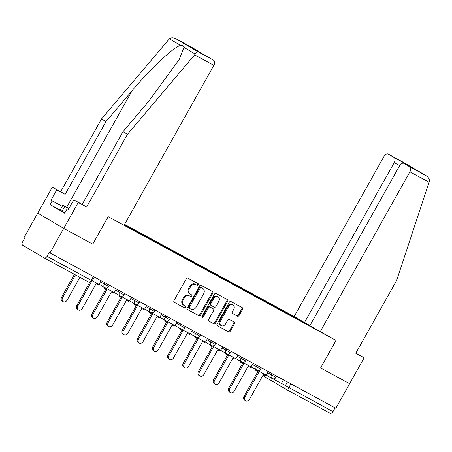 <?xml version="1.0" encoding="UTF-8"?>
<svg xmlns="http://www.w3.org/2000/svg" width="452" height="452" viewBox="0 0 452 452"><rect width="100%" height="100%" fill="white"/><g stroke="black" fill="none" stroke-linecap="round" stroke-linejoin="round"><path stroke-width="0.68" d="M198.225 284.856A0.972 0.763 120.6 0 0 198.032 283.647L187.868 278.121A1.39 1.09 120.6 0 0 186.235 278.816L174.003 300.608A1.39 1.09 120.6 0 0 174.252 302.326A1.39 1.09 120.6 0 0 174.28 302.337L184.444 307.857A0.972 0.763 120.6 0 0 185.393 306.162L184.077 305.45A4.441 3.48 120.6 0 1 183.992 305.399A4.441 3.48 120.6 0 1 183.19 299.913L184.213 298.094A4.441 3.48 120.6 0 1 189.444 295.885L190.761 296.597A0.972 0.763 120.6 0 0 191.71 294.902L190.399 294.19A4.441 3.48 120.6 0 1 190.315 294.139A4.441 3.48 120.6 0 1 189.512 288.653L190.529 286.839A4.441 3.48 120.6 0 1 195.767 284.624L197.078 285.342A0.972 0.763 120.6 0 0 198.225 284.856M190.23 294.088L189.642 293.743A4.441 3.48 120.6 0 1 189.557 293.693A4.441 3.48 120.6 0 1 188.755 288.207L189.772 286.387A4.441 3.48 120.6 0 1 195.01 284.178L196.321 284.89A0.972 0.763 120.6 0 0 197.428 283.314M174.093 302.202L183.687 307.411A0.972 0.763 120.6 0 0 184.789 305.834M183.913 305.349L183.32 305.004A4.441 3.48 120.6 0 1 183.235 304.953A4.441 3.48 120.6 0 1 182.433 299.467L183.455 297.648A4.441 3.48 120.6 0 1 188.687 295.438L190.004 296.15A0.972 0.763 120.6 0 0 191.111 294.574M237.453 316.197A1.39 1.09 120.6 0 0 239.091 315.507L242.521 309.394A1.39 1.09 120.6 0 0 242.272 307.676A1.39 1.09 120.6 0 0 242.244 307.659L230.955 301.529A1.39 1.09 120.6 0 0 229.322 302.224L217.09 324.016A1.39 1.09 120.6 0 0 217.344 325.728A1.39 1.09 120.6 0 0 217.367 325.745L228.655 331.875A1.39 1.09 120.6 0 0 230.288 331.186L234.435 323.801A1.39 1.09 120.6 0 0 234.187 322.084A1.39 1.09 120.6 0 0 234.159 322.073L229.328 319.445A1.39 1.09 120.6 0 0 227.689 320.135L225.638 323.801A3.712 2.91 120.6 0 1 221.192 325.609A3.712 2.91 120.6 0 1 220.519 321.022L228.571 306.671A3.712 2.91 120.6 0 1 233.017 304.863A3.712 2.91 120.6 0 1 233.69 309.45L232.345 311.846A1.39 1.09 120.6 0 0 232.599 313.558A1.39 1.09 120.6 0 0 232.622 313.575L236.695 315.75A1.39 1.09 120.6 0 0 238.334 315.061L241.763 308.948A1.39 1.09 120.6 0 0 241.673 307.354M192.145 47.584A4.243 2.633 118.5 0 1 192.196 47.613A4.243 2.633 118.5 0 1 192.247 47.641L176.02 38.827C173.376 37.499 171.167 37.493 169.398 38.799L101.519 118.961L60.681 191.738L52.302 187.184L37.765 213.09L63.721 228.407L92.756 244.182L108.192 216.677L336.011 340.441L320.575 367.945L349.611 383.72L335.836 408.269L49.189 252.51L47.042 256.335L91.18 280.313L92.135 280.805L94.253 277.025M44.211 257.945L88.287 281.884A2.831 1.757 -61.5 0 0 88.321 281.907L44.177 257.928A2.831 1.757 -61.5 0 1 44.143 257.906L22.73 245.266A2.831 1.757 -61.5 0 1 22.6 241.905L24.747 238.08L23.99 237.633L37.765 213.09L63.721 228.407L49.946 252.956M212.773 293.235A1.39 1.09 120.6 0 0 212.525 291.517A1.39 1.09 120.6 0 0 212.496 291.5L201.213 285.37A1.39 1.09 120.6 0 0 199.575 286.065L187.343 307.857A1.39 1.09 120.6 0 0 187.597 309.569A1.39 1.09 120.6 0 0 187.625 309.586L198.908 315.716A1.39 1.09 120.6 0 0 200.547 315.027L212.773 293.235L212.016 292.789A1.39 1.09 120.6 0 0 211.926 291.195M216.084 293.45L227.373 299.58A1.39 1.09 120.6 0 0 227.373 299.58A1.39 1.09 120.6 0 1 227.65 301.314L215.418 323.107A1.39 1.09 120.6 0 1 213.779 323.796L208.954 321.174A1.39 1.09 120.6 0 1 208.926 321.157A1.39 1.09 120.6 0 1 208.677 319.445L213.632 310.603A1.39 1.09 120.6 0 0 213.384 308.891A1.39 1.09 120.6 0 0 213.355 308.874L210.152 307.134A1.39 1.09 120.6 0 0 208.519 307.823L203.355 317.027A0.972 0.763 120.6 0 1 202.016 316.298L214.446 294.145A1.39 1.09 120.6 0 1 216.084 293.45M399.726 165.562L394.24 162.579L304.467 322.564L294.173 316.49L124.599 224.367M335.068 407.845L332.938 411.642A2.831 1.757 118.5 0 1 330.073 413.235A2.831 1.757 118.5 0 1 330.039 413.218L285.963 389.274M44.177 257.928A2.831 1.757 -61.5 0 0 47.042 256.335M298.388 319.773L298.36 319.072L296.58 318.027L124.503 224.542M298.36 319.072L300.795 320.4M313.507 327.903L310.993 326.621M124.176 225.13L311.072 326.581M92.756 244.182L108.096 216.627L124.074 225.305L213.852 65.325L194.62 54.873L195.224 54.042C196.304 52.33 197.044 51.471 197.434 51.471L213.66 60.285A4.243 2.633 118.5 0 1 213.852 65.325M296.252 318.609L296.58 318.027M187.433 309.45L198.151 315.27A1.39 1.09 120.6 0 0 199.79 314.581L212.016 292.789M201.309 287.636A0.972 0.763 120.6 0 0 200.168 288.122L189.433 307.253A0.972 0.763 120.6 0 0 189.625 308.462L191.015 309.219A4.441 3.48 120.6 0 0 196.247 307.004L203.586 293.93A4.441 3.48 120.6 0 0 202.784 288.438A4.441 3.48 120.6 0 0 202.699 288.393L200.558 287.189A0.972 0.763 120.6 0 0 199.411 287.675L200.168 288.122M189.591 308.439L188.868 308.015A0.972 0.763 120.6 0 1 188.676 306.806L199.411 287.675M202.112 288.043A4.441 3.48 120.6 0 0 202.027 287.992A4.441 3.48 120.6 0 0 201.942 287.947L202.699 288.393M200.558 287.189L201.942 287.947M208.767 321.039L213.028 323.349A1.39 1.09 120.6 0 0 214.66 322.66L226.893 300.868A1.39 1.09 120.6 0 0 226.802 299.275M212.655 308.456A1.39 1.09 120.6 0 0 212.626 308.445A1.39 1.09 120.6 0 0 212.598 308.428L209.395 306.688A1.39 1.09 120.6 0 0 207.762 307.377L202.598 316.581L203.355 317.027M201.903 317.123A0.972 0.763 120.6 0 0 202.598 316.581M218.779 301.433A3.712 2.91 120.6 0 0 218.113 296.845A3.712 2.91 120.6 0 0 213.666 298.653L210.83 303.71A1.39 1.09 120.6 0 0 211.078 305.422A1.39 1.09 120.6 0 0 211.107 305.439L214.31 307.179A1.39 1.09 120.6 0 0 215.943 306.49L218.779 301.433M218.113 296.845L217.355 296.399A3.712 2.91 120.6 0 0 212.909 298.207L213.666 298.653M211.05 305.405L210.349 304.993A1.39 1.09 120.6 0 1 210.321 304.976A1.39 1.09 120.6 0 1 210.073 303.264L212.909 298.207M232.435 313.439L236.695 315.75M233.017 304.863L232.26 304.416A3.712 2.91 120.6 0 0 227.814 306.224L228.571 306.671M221.192 325.609L220.435 325.163A3.712 2.91 120.6 0 1 219.762 320.575L227.814 306.224M217.18 325.609L227.898 331.429A1.39 1.09 120.6 0 0 229.531 330.74L233.678 323.355A1.39 1.09 120.6 0 0 233.588 321.762M63.223 301.71L62.24 301.128A3.254 2.548 -59.4 0 1 61.653 297.111L62.636 297.693A3.254 2.548 120.6 0 0 63.223 301.71A3.254 2.548 120.6 0 0 67.116 300.128L79.908 277.336M61.653 297.111L74.422 274.353M101.078 280.737L99.033 284.387L92.208 280.675M62.636 297.693L75.422 274.901M60.161 210.073L50.082 204.598L64.687 213.22L66.766 209.519L67.975 210.231L73.789 199.869L82.168 204.423L123.012 131.651L149.098 100.796L179.207 59.466L183.958 47.392C183.693 45.895 182.597 45.251 180.664 45.449C174.545 46.155 150.369 68.693 132.069 90.745L105.983 121.599L65.144 194.371L56.766 189.823L50.952 200.179L62.263 206.327M123.012 131.651L127.475 134.284L86.637 207.061L78.252 202.507L63.721 228.407L92.66 244.131M194.62 54.873L127.475 134.284M73.789 199.869L78.252 202.507M82.168 204.423L86.637 207.061M192.247 47.641L197.999 51.036A4.243 2.633 118.5 0 1 198.744 51.907M50.082 204.598L52.161 200.897L50.952 200.179M52.302 187.184L56.766 189.823M60.681 191.738L65.144 194.371M101.519 118.961L105.983 121.599M207.807 56.833A4.243 2.633 118.5 0 1 207.858 56.862A4.243 2.633 118.5 0 1 207.909 56.89L213.66 60.285M66.766 209.519L67.998 210.191M62.235 206.372L52.161 200.897M186.591 44.855L197.999 51.036M207.909 56.89L196.241 50.551M197.434 51.471L175.907 38.765L192.196 47.613M320.129 331.813L409.907 171.828A4.243 2.633 -61.5 0 0 409.715 166.788L403.964 163.392A4.243 2.633 -61.5 0 0 403.913 163.364A4.243 2.633 -61.5 0 0 399.613 165.754L309.835 325.734L336.107 340.492L320.575 367.939M409.715 166.788L425.937 175.602C428.439 177.178 429.598 179.065 429.4 181.258L396.607 280.489L355.769 353.266L364.148 357.814L355.86 353.102M364.148 357.814L349.611 383.72L320.671 367.996M394.24 162.579A4.243 2.633 -61.5 0 0 394.048 157.539L388.296 154.143A4.243 2.633 -61.5 0 0 388.245 154.115A4.243 2.633 -61.5 0 0 383.951 156.505L294.173 316.49M309.948 325.542L304.467 322.564M415.422 169.619L403.964 163.392M394.048 157.539L405.743 163.895L405.291 164.116M404.523 162.957L426.083 175.687L404.523 162.957L388.296 154.143M404.557 162.98L388.245 154.115M64.805 213.011L60.156 210.078L62.924 205.146L68.981 208.434M68.794 208.773L62.924 205.146M61.969 211.395L64.738 206.462M68.936 208.519L67.241 207.683L68.84 208.688M78.422 309.97L77.439 309.388A3.254 2.548 -59.4 0 1 76.851 305.371L77.834 305.947A3.254 2.548 120.6 0 0 78.422 309.97A3.254 2.548 120.6 0 0 82.315 308.383L96.163 283.715L98.259 284.85L98.638 284.172M76.851 305.371L89.829 282.246M116.283 288.992L114.232 292.642L105.632 287.969M77.834 305.947L91.524 281.556M93.62 318.225L92.637 317.649A3.254 2.548 -59.4 0 1 92.05 313.626L93.039 314.208A3.254 2.548 120.6 0 0 93.62 318.225A3.254 2.548 120.6 0 0 97.519 316.643L111.361 291.975L113.458 293.111L113.842 292.427M92.05 313.626L105.875 288.992M104.124 287.24L103.802 287.817L104.785 288.399L105.118 287.8M131.481 297.252L129.436 300.902L120.831 296.229M93.039 314.208L106.881 289.54L104.785 288.399M108.825 326.485L107.842 325.903A3.254 2.548 -59.4 0 1 107.254 321.886L108.237 322.462A3.254 2.548 120.6 0 0 108.825 326.485A3.254 2.548 120.6 0 0 112.717 324.898L126.566 300.23L128.656 301.371L129.04 300.687M107.254 321.886L121.079 297.252M119.328 295.495L119 296.077L119.983 296.659L120.322 296.06M146.685 305.507L144.634 309.157L136.035 304.484M108.237 322.462L122.08 297.795L119.983 296.659M124.023 334.74L123.04 334.164A3.254 2.548 -59.4 0 1 122.452 330.141L123.436 330.723A3.254 2.548 120.6 0 0 124.023 334.74A3.254 2.548 120.6 0 0 127.922 333.158L141.764 308.49L143.86 309.626L144.244 308.942M122.452 330.141L136.278 305.507M134.526 303.755L134.204 304.337L135.188 304.914L135.521 304.32M161.884 313.767L159.838 317.417L151.234 312.744M123.436 330.723L137.284 306.055L135.188 304.914M139.227 343L138.244 342.418A3.254 2.548 -59.4 0 1 137.657 338.401L138.64 338.983A3.254 2.548 120.6 0 0 139.227 343A3.254 2.548 120.6 0 0 143.12 341.418L156.963 316.745L159.059 317.886L159.443 317.202M137.657 338.401L151.476 313.767M149.731 312.01L149.403 312.592L150.386 313.174L150.725 312.575M177.088 322.027L175.037 325.672L166.438 320.999M138.64 338.983L152.482 314.309L150.386 313.174M154.426 351.26L153.443 350.679A3.254 2.548 -59.4 0 1 152.855 346.656L153.838 347.238A3.254 2.548 120.6 0 0 154.426 351.26A3.254 2.548 120.6 0 0 158.324 349.673L172.167 325.005L174.263 326.141L174.642 325.463M152.855 346.656L166.681 322.022M164.929 320.27L164.607 320.852L165.59 321.428L165.924 320.835M192.286 330.282L190.241 333.932L181.636 329.259M153.838 347.238L167.686 322.57L165.59 321.428M169.63 359.515L168.647 358.933A3.254 2.548 -59.4 0 1 168.059 354.916L169.042 355.498A3.254 2.548 120.6 0 0 169.63 359.515A3.254 2.548 120.6 0 0 173.523 357.933L187.365 333.26L189.461 334.401L189.846 333.717M168.059 354.916L181.879 330.282M180.133 328.531L179.806 329.107L180.789 329.689L181.128 329.09M207.485 338.542L205.44 342.192L196.84 337.514M169.042 355.498L182.885 330.824L180.789 329.689M184.828 367.775L183.845 367.193A3.254 2.548 -59.4 0 1 183.258 363.171L184.241 363.753A3.254 2.548 120.6 0 0 184.828 367.775A3.254 2.548 120.6 0 0 188.721 366.188L202.569 341.52L204.666 342.656L205.044 341.978M183.258 363.171L197.083 338.537M195.332 336.785L195.01 337.367L195.993 337.949L196.326 337.35M222.689 346.797L220.638 350.447L212.039 345.774M184.241 363.753L198.083 339.085L195.993 337.949M200.027 376.03L199.044 375.448A3.254 2.548 -59.4 0 1 198.456 371.431L199.445 372.013A3.254 2.548 120.6 0 0 200.027 376.03A3.254 2.548 120.6 0 0 203.925 374.448L217.768 349.78L219.864 350.916L220.248 350.232M198.456 371.431L212.282 346.797M210.536 345.046L210.208 345.622L211.191 346.204L211.525 345.605M237.888 355.057L235.842 358.707L227.237 354.035M199.445 372.013L213.287 347.345L211.191 346.204M215.231 384.29L214.248 383.708A3.254 2.548 -59.4 0 1 213.66 379.691L214.643 380.268A3.254 2.548 120.6 0 0 215.231 384.29A3.254 2.548 120.6 0 0 219.124 382.703L232.972 358.035L235.063 359.171L235.447 358.492M213.66 379.691L227.486 355.057M225.734 353.3L225.407 353.882L226.39 354.464L226.729 353.865M253.092 363.312L251.041 366.962L242.441 362.289M214.643 380.268L228.486 355.6L226.39 354.464M230.43 392.545L229.446 391.969A3.254 2.548 -59.4 0 1 228.859 387.946L229.842 388.528A3.254 2.548 120.6 0 0 230.43 392.545A3.254 2.548 120.6 0 0 234.328 390.963L248.171 366.295L250.267 367.431L250.651 366.747M228.859 387.946L242.684 363.312M240.933 361.56L240.611 362.137L241.594 362.719L241.927 362.12M268.29 371.572L266.245 375.222L257.64 370.55M229.842 388.528L243.69 363.86L241.594 362.719M245.634 400.805L244.651 400.223A3.254 2.548 -59.4 0 1 244.063 396.206L245.046 396.788A3.254 2.548 120.6 0 0 245.634 400.805A3.254 2.548 120.6 0 0 249.527 399.218L263.369 374.55L265.465 375.691L265.849 375.007M244.063 396.206L257.883 371.572M256.137 369.815L255.809 370.397L256.792 370.979L257.132 370.38M283.494 379.827L281.443 383.477L272.844 378.804M245.046 396.788L258.889 372.115L256.792 370.979M281.472 383.432L332.938 411.642M287.432 381.968L285.331 385.714A2.831 2.215 -59.4 0 0 285.845 389.206A2.831 2.831 0 0 0 285.93 389.257A2.831 1.757 -61.5 0 0 288.794 387.663L290.924 383.867M285.788 389.172L264.482 376.595A2.831 2.215 -59.4 0 1 264.426 376.567A2.831 2.215 -59.4 0 1 263.476 374.606M267.652 372.708L275.935 377.431L276.669 376.12M272.234 373.714L271.516 374.985A2.831 2.215 -59.4 0 0 272.025 378.482A2.831 2.831 0 0 0 275.935 377.431M252.453 364.448L260.731 369.171L261.465 367.866M257.03 365.453L256.312 366.73A2.831 2.215 -59.4 0 0 256.826 370.222A2.831 2.831 0 0 0 260.731 369.171M237.249 356.193L245.532 360.916L246.267 359.606M241.831 357.199L241.114 358.47A2.831 2.215 -59.4 0 0 241.622 361.967A2.831 2.831 0 0 0 245.532 360.916M222.051 347.933L230.328 352.656L231.062 351.351M226.627 348.938L225.915 350.215A2.831 2.215 -59.4 0 0 226.424 353.707A2.831 2.831 0 0 0 230.328 352.656M206.852 339.678L215.129 344.401L215.864 343.091M211.429 340.684L210.711 341.955A2.831 2.215 -59.4 0 0 211.225 345.452A2.831 2.831 0 0 0 215.129 344.401M191.648 331.418L199.925 336.141L200.66 334.83M196.224 332.423L195.513 333.7A2.831 2.215 -59.4 0 0 196.021 337.192A2.831 2.831 0 0 0 199.925 336.141M176.45 323.163L184.727 327.881L185.461 326.576M181.026 324.163L180.308 325.44A2.831 2.215 -59.4 0 0 180.823 328.937A2.831 2.831 0 0 0 184.727 327.881M161.245 314.903L169.528 319.626L170.263 318.315M165.827 315.908L165.11 317.18A2.831 2.215 -59.4 0 0 165.618 320.677A2.831 2.831 0 0 0 169.528 319.626M146.047 306.642L154.324 311.366L155.059 310.061M150.623 307.648L149.906 308.925A2.831 2.215 -59.4 0 0 150.42 312.422A2.831 2.831 0 0 0 154.324 311.366M130.843 298.388L139.126 303.111L139.86 301.8M135.425 299.393L134.707 300.665A2.831 2.215 -59.4 0 0 135.216 304.162A2.831 2.831 0 0 0 139.126 303.111M115.644 290.127L123.921 294.851L124.656 293.546M120.221 291.133L119.509 292.41A2.831 2.215 -59.4 0 0 120.017 295.902A2.831 2.831 0 0 0 123.921 294.851M100.446 281.873L108.723 286.596L109.457 285.285M105.022 282.879L104.305 284.15A2.831 2.215 -59.4 0 0 104.819 287.647A2.831 2.831 0 0 0 108.723 286.596M104.87 287.675A2.831 2.215 -59.4 0 1 104.819 287.647L99.095 284.268M120.068 295.936A2.831 2.215 -59.4 0 1 120.017 295.902L114.299 292.529M135.272 304.19A2.831 2.215 -59.4 0 1 135.216 304.162L129.498 300.783M150.471 312.451A2.831 2.215 -59.4 0 1 150.42 312.422L144.702 309.044M165.675 320.705A2.831 2.215 -59.4 0 1 165.618 320.677L159.901 317.304M180.873 328.966A2.831 2.215 -59.4 0 1 180.823 328.937L175.099 325.559M196.078 337.226A2.831 2.215 -59.4 0 1 196.021 337.192L190.303 333.819M211.276 345.481A2.831 2.215 -59.4 0 1 211.225 345.452L205.502 342.074M226.48 353.741A2.831 2.215 -59.4 0 1 226.424 353.707L220.706 350.334M241.679 361.995A2.831 2.215 -59.4 0 1 241.622 361.967L235.904 358.589M256.877 370.256A2.831 2.215 -59.4 0 1 256.826 370.222L251.109 366.849M272.081 378.51A2.831 2.215 -59.4 0 1 272.025 378.482L266.307 375.103M93.315 276.517L91.18 280.313A2.831 1.757 -61.5 0 1 88.321 281.907A2.831 2.831 0 0 0 92.135 280.805M263.154 374.934A2.831 2.831 0 0 0 264.426 376.567L285.845 389.206A2.831 2.215 -59.4 0 0 285.896 389.24A2.831 1.757 -61.5 0 0 285.93 389.257L330.073 413.235M195.01 284.178L195.767 284.624M189.772 286.387L190.529 286.839M188.755 288.207L189.512 288.653M190.004 296.15L190.761 296.597M188.687 295.438L189.444 295.885M183.455 297.648L184.213 298.094M182.433 299.467L183.19 299.913M183.687 307.411L184.444 307.857M196.321 284.89L197.078 285.342M199.79 314.581L200.547 315.027M198.151 315.27L198.908 315.716M188.676 306.806L189.433 307.253M226.893 300.868L227.65 301.314M214.66 322.66L215.418 323.107M213.028 323.349L213.779 323.796M212.598 308.428L213.355 308.874M209.395 306.688L210.152 307.134M207.762 307.377L208.519 307.823M210.073 303.264L210.83 303.71M219.762 320.575L220.519 321.022M233.678 323.355L234.435 323.801M229.531 330.74L230.288 331.186M227.898 331.429L228.655 331.875M241.763 308.948L242.521 309.394M238.334 315.061L239.091 315.507M195.224 54.042L183.958 47.392M180.664 45.449L169.398 38.799M207.858 56.862L186.303 44.686M66.715 207.202L132.069 90.745M405.743 163.895L415.654 169.743M429.14 182.275L409.907 171.828M189.557 293.693L190.315 294.139M183.235 304.953L183.992 305.399M188.851 308.004L189.608 308.45M202.027 287.992L202.784 288.438M212.626 308.445L213.384 308.891M210.321 304.976L211.078 305.422M196.23 50.545L186.45 44.765M403.913 163.364L415.541 169.681"/></g></svg>
